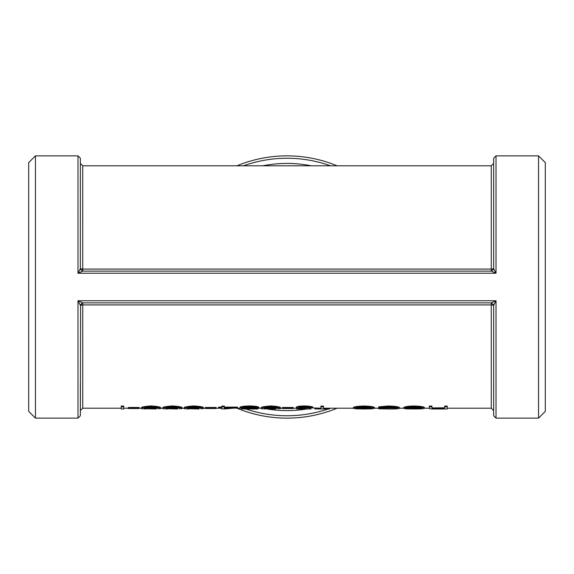 <?xml version="1.0" encoding="UTF-8"?>
<svg xmlns="http://www.w3.org/2000/svg" width="574" height="574" viewBox="0 0 574 574"><rect width="100%" height="100%" fill="white"/><g stroke="black" fill="none" stroke-linecap="round" stroke-linejoin="round"><path stroke-width="0.86" d="M121.243 406.083L123.733 406.083L123.733 408.997L121.243 408.997L121.243 406.083M128.375 407.461L139.073 407.461L139.073 408.53L128.375 408.53L128.375 407.461M145.99 408.997L141.57 408.674L141.57 407.884C140.881 407.081 144.081 406.435 151.17 405.947C158.159 406.442 161.265 407.081 160.469 407.884L160.469 408.674L157.972 408.674C158.733 408.092 156.437 407.612 151.084 407.246L145.114 407.963L144.067 408.674L156.228 408.997M167.386 408.997L162.966 408.674L162.966 407.884C162.277 407.081 165.477 406.435 172.566 405.947C179.562 406.442 182.661 407.081 181.865 407.884L181.865 408.674L179.368 408.674C180.128 408.092 177.84 407.612 172.48 407.246L166.517 407.963L165.463 408.674L177.624 408.997M188.781 408.997L184.362 408.674L184.362 407.884C183.673 407.081 186.873 406.435 193.962 405.947C200.957 406.442 204.057 407.081 203.261 407.884L203.261 408.674L200.771 408.674C201.531 408.092 199.235 407.612 193.883 407.246L187.913 407.963L186.859 408.674L199.027 408.997M205.406 407.461L216.104 407.461L216.104 408.53L205.406 408.53L205.406 407.461M218.601 407.899L221.808 407.899L221.808 406.858L224.305 406.858L224.305 407.899L237.5 407.899L221.808 408.997L221.808 408.25L218.601 408.25L218.601 407.11L221.808 407.11M221.808 406.858L221.808 406.083L224.305 406.083L224.305 406.858M224.305 407.11L237.5 407.11L237.5 407.899M251.053 408.674L241.424 408.989L244.675 408.788L239.997 408.128L239.997 407.339C240.671 406.55 243.878 406.083 249.618 405.947C254.82 406.062 257.913 406.492 258.896 407.246L258.896 408.035L249.575 407.246C245.5 407.289 243.139 407.576 242.493 408.1C243.491 408.544 246.346 408.738 251.053 408.674L251.053 407.884L243.641 407.662M251.053 408.2L261.392 408.2M265.812 408.997L261.392 408.674L261.392 407.884C260.704 407.081 263.904 406.435 270.993 405.947C277.988 406.442 281.088 407.081 280.299 407.884L280.299 408.674L277.802 408.674C278.562 408.092 276.266 407.612 270.914 407.246L264.944 407.963L263.889 408.674L276.058 408.997M282.437 407.461L293.135 407.461L293.135 408.53L282.437 408.53L282.437 407.461M293.135 408.2L296.679 408.2L296.701 408.989L308.468 408.997L302.9 408.796C299.197 408.71 297.009 408.43 296.342 407.949C296.901 407.253 299.549 406.851 304.292 406.729C308.231 406.822 311.051 407.16 312.751 407.748L304.292 407.246C301.128 407.289 299.305 407.526 298.839 407.956L299.836 408.279L299.836 407.49L320.952 408.2M296.342 407.949L296.342 407.16C296.916 406.471 299.563 406.069 304.292 405.947C308.231 406.04 311.051 406.378 312.751 406.966L312.751 407.748M320.952 406.083L323.449 406.083L323.449 408.997L320.952 408.997L320.952 406.083M353.405 407.547C353.986 406.729 357.487 406.213 363.916 406.012C370.345 406.213 373.853 406.722 374.442 407.547L374.442 408.336L371.658 408.875L363.916 408.982L356.189 408.875L353.405 408.336L353.405 407.547M378.725 408.803L388.218 408.91C393.391 408.961 396.29 408.774 396.914 408.351C396.304 407.719 393.398 407.353 388.196 407.246L378.725 407.597L388.239 406.794C394.919 406.966 398.643 407.475 399.411 408.329C398.657 408.867 394.862 409.083 388.031 408.982L378.725 408.803L378.725 408.014L395.909 407.892M378.725 407.597L378.725 406.815L388.239 406.012C394.919 406.184 398.643 406.693 399.411 407.533L399.411 408.329M403.687 408.286L421.876 408.286C421.495 407.712 419.027 407.361 414.457 407.246L406.973 407.899L404.756 407.734L404.756 406.944C406.779 406.363 409.915 406.055 414.148 406.012C420.505 406.213 423.913 406.722 424.373 407.547L424.373 408.336L422.034 408.86L414.084 408.982L405.904 408.846L403.687 408.286L403.687 407.497L404.756 407.497M409.384 407.497L419.063 407.497M432.15 408.695L444.319 408.588L444.699 406.858L447.196 406.858L447.196 408.997L436.965 408.982C431.368 409.047 428.835 408.846 429.366 408.365L429.366 406.083L431.863 406.083L432.15 408.695L432.15 407.906L444.319 407.798L444.699 407.231M431.863 407.49L432.15 407.906M444.699 406.858L444.699 406.083L447.196 406.083L447.196 406.858M491.294 271.107L82.706 271.107L80.338 268.761L77.978 273.238L496.022 273.238L493.662 268.761L491.294 271.107L496.022 273.238L496.022 155.863L538.541 155.863L538.541 418.137L496.022 418.137L496.022 300.762L491.294 302.893L493.662 305.239L496.022 300.762L77.978 300.762L80.36 305.282L82.742 304.93L82.742 302.893L81.874 303.065L82.742 302.893M35.459 155.863L35.459 418.137L28.7 411.379L28.7 162.621L35.459 155.863L77.978 155.863L77.978 273.238L82.706 271.107M80.582 269.723L80.36 268.718L82.742 269.07L82.742 165.8L491.258 165.8L493.64 163.411L493.64 191.164M491.258 165.8L491.258 269.07L493.64 268.718L493.418 269.723M491.258 271.107L492.126 270.935L491.258 271.107L491.258 269.07L82.742 269.07L82.742 271.107L82.06 271M493.662 268.761L493.64 158.245L496.022 155.863M493.418 304.277L493.64 305.282L491.258 304.93L491.258 302.893A2.382 2.382 0 0 1 491.265 302.893L491.94 303M496.022 418.137L493.64 415.755L493.662 305.239M493.64 415.755L493.64 382.836L493.64 410.589L491.258 408.2L491.258 304.93L82.742 304.93L82.742 408.2L121.243 408.2M77.978 155.863L80.36 158.245L80.338 268.761M80.36 158.245L80.36 191.164L80.36 163.411L82.742 165.8M82.742 271.107A2.382 2.382 0 0 1 82.735 271.107L81.874 270.935M82.742 408.2L80.36 410.589L80.36 382.836L80.36 415.755L80.582 304.277M35.459 418.137L77.978 418.137L77.978 300.762L82.706 302.893L80.338 305.239M82.706 302.893L491.294 302.893M236.933 408.2A131.137 131.137 0 0 0 337.067 408.2A131.137 131.137 0 0 1 236.933 408.2M337.067 165.8A131.137 131.137 0 0 0 236.933 165.8A131.137 131.137 0 0 1 337.067 165.8M538.541 155.863L545.3 162.621L545.3 411.379L538.541 418.137M429.366 406.858L431.863 406.858M437.41 408.91L437.41 408.121M444.319 408.588L444.319 407.798M404.756 407.734C406.779 407.145 409.908 406.83 414.148 406.794L414.148 406.012M414.148 406.794C420.498 406.995 423.906 407.511 424.373 408.336M413.962 408.91L421.617 408.53L406.184 408.53L413.962 408.91L413.962 408.121M419.199 408.035L419.199 408.824M388.218 408.91L388.218 408.121M380.813 408.724L380.813 407.935M388.239 406.794L388.239 406.012M353.405 408.336C353.986 407.511 357.487 406.995 363.916 406.794L363.916 406.012M363.916 406.794C370.345 406.995 373.853 407.511 374.442 408.336M371.952 408.336C371.493 407.734 368.824 407.368 363.923 407.246C359.023 407.368 356.346 407.734 355.902 408.336C356.368 408.76 359.037 408.953 363.923 408.91C368.817 408.953 371.493 408.76 371.952 408.336M356.827 407.884L363.923 408.121L363.923 408.91M363.923 408.121L371.019 407.884M320.952 408.975L314.889 408.975L314.889 408.2M320.952 406.858L323.449 406.858M323.449 408.975L329.512 408.975L329.512 408.2M299.836 408.279L309.408 408.896L309.408 408.1M309.408 408.896L310.964 408.997L310.964 408.2M310.964 408.997L308.468 408.997M298.164 408.997L299.434 408.997L298.954 408.997L298.954 408.2M304.392 408.961L304.392 408.164M304.292 406.729L304.292 405.947M282.437 408.25L293.135 408.25M261.392 408.674C260.704 407.863 263.904 407.217 270.993 406.729L270.993 405.947M270.993 406.729C277.988 407.224 281.095 407.87 280.299 408.674M264.471 408.157L277.364 408.157M270.914 408.164L270.914 408.961M243.921 408.989L257.826 408.989L254.677 408.997L255.33 408.989L255.33 408.193M257.826 408.989L257.826 408.193M241.424 408.989L241.424 408.193M239.997 408.128C240.671 407.332 243.878 406.866 249.618 406.729L249.618 405.947M249.618 406.729C254.834 406.844 257.927 407.282 258.896 408.035M249.511 408.961L249.511 408.164M224.305 408.989L232.599 408.25L224.305 408.25L224.305 408.989M205.406 408.25L216.104 408.25M184.362 408.674C183.673 407.863 186.873 407.217 193.962 406.729L193.962 405.947M193.962 406.729C200.957 407.224 204.057 407.87 203.261 408.674M187.44 408.157L200.333 408.157M193.883 408.164L193.883 408.961M162.966 408.674C162.277 407.863 165.477 407.217 172.566 406.729L172.566 405.947M172.566 406.729C179.562 407.224 182.661 407.87 181.865 408.674M166.044 408.157L178.93 408.157M172.48 408.164L172.48 408.961M141.57 408.674C140.881 407.863 144.081 407.217 151.17 406.729L151.17 405.947M151.17 406.729C158.166 407.224 161.265 407.87 160.469 408.674M144.641 408.157L157.534 408.157M151.084 408.164L151.084 408.961M128.375 408.25L139.073 408.25M121.243 406.858L123.733 406.858M267.183 408.989A123.589 123.589 0 0 0 306.889 408.975M330.445 408.2A128.755 128.755 0 0 1 329.512 408.53M328.22 408.975A128.755 128.755 0 0 1 245.801 408.982M311.158 165.8A123.589 123.589 0 0 0 262.842 165.8M243.555 165.8A128.755 128.755 0 0 1 330.445 165.8M304.851 408.681L304.851 407.892M123.733 408.2L128.375 408.2M139.073 408.2L141.57 408.2M160.469 408.2L162.966 408.2M181.865 408.2L184.362 408.2M203.261 408.2L205.406 408.2M216.104 408.2L218.601 408.2M235.821 408.2L240.018 408.2M280.299 408.2L282.437 408.2M323.449 408.2L353.405 408.2M374.442 408.2L378.725 408.2M399.411 408.2L403.687 408.2M424.373 408.2L429.366 408.2M447.196 408.2L491.258 408.2M491.258 302.893L492.126 303.065M77.978 418.137L80.36 415.755"/></g></svg>
